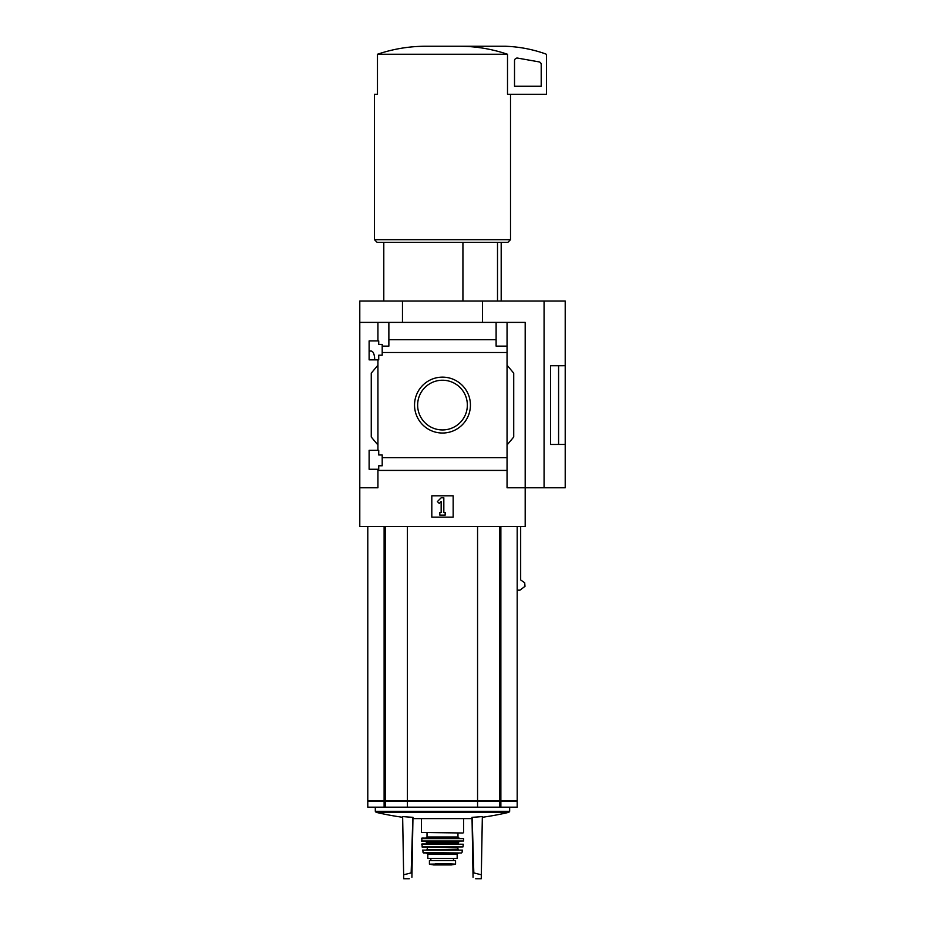 <?xml version="1.0" encoding="UTF-8"?>
<svg xmlns="http://www.w3.org/2000/svg" width="925" height="925" viewBox="0 0 925 925"><rect width="100%" height="100%" fill="white"/><g stroke="black" fill="none" stroke-linecap="round" stroke-linejoin="round"><path stroke-width="1.39" d="M374.671 358.403C374.267 353.801 373.11 351.35 371.191 351.061L369.121 351.061M369.121 469.252L369.121 450.313L378.73 450.313L378.73 454.973L382.198 454.973L382.198 465.784L378.73 465.784L378.73 469.252L369.121 469.252M369.121 359.86L369.121 340.92L378.73 340.92L378.73 344.389L382.198 344.389L382.198 355.2L378.73 355.2L378.73 359.86L369.121 359.86M377.932 359.86L377.932 450.313M377.932 340.92L377.932 322.386L359.79 322.386L359.79 301.041L565.21 301.041L565.21 444.439L550.537 444.462L550.537 365.71L565.21 365.71L558.584 365.733L558.584 444.439L565.21 444.439L565.21 487.787L544.073 487.787L544.073 301.041M414.539 405.081A27.958 27.958 0 0 1 456.464 380.88A27.958 27.958 0 0 1 456.464 429.292A27.958 27.958 0 0 1 414.539 405.081M377.932 469.252L377.932 487.787L359.79 487.787L359.79 526.475L525.192 526.475L525.192 487.787L507.05 487.787L507.05 457.667L382.198 457.667M507.05 457.667L507.05 352.506L382.198 352.506M359.79 487.787L359.79 322.386M507.05 352.506L507.05 346.123L496.112 346.123L496.112 339.741L388.87 339.741L388.87 346.123L382.198 346.123M496.112 339.741L496.112 322.386L377.932 322.386M507.05 470.432L377.932 470.432M462.928 242.338L462.928 301.041M384.118 801.27L384.118 807.167L367.792 807.167L367.792 801.27L407.416 801.27L407.416 807.167L517.191 807.167L517.191 801.27L500.864 801.27L500.864 807.167M384.118 807.167L407.416 807.167M407.416 801.27L477.566 801.27L477.566 807.167M477.566 801.27L500.864 801.27M367.792 526.475L367.792 801.004L517.191 801.004L517.191 526.475M520.671 526.475L520.671 579.963L524.695 582.75L524.995 586.334L519.977 590.162L517.191 590.162M544.073 487.787L525.192 487.787L525.192 322.386L496.112 322.386M388.87 322.386L388.87 339.741M507.05 322.386L507.05 346.123M377.932 444.971L371.26 437.028L371.26 373.145L377.932 365.202M507.05 365.202L513.722 373.145L513.722 437.028L507.05 444.971M431.813 517.144L431.813 495.8L453.158 495.8L453.158 517.144L431.813 517.144M402.467 322.386L402.467 301.041M482.515 322.386L482.515 301.041M550.537 444.439L558.584 444.439M550.537 365.733L558.584 365.733M417.637 405.081A24.848 24.848 0 0 1 454.915 383.563A24.848 24.848 0 0 1 454.915 426.61A24.848 24.848 0 0 1 417.637 405.081M437.386 501.57L441.156 497.8L443.827 497.8L443.827 512.473L445.156 512.473L445.156 515.132L439.826 515.132L439.826 512.473L441.156 512.473L441.156 501.57L439.271 503.454L437.386 501.57M460.141 46.25C476.271 46.366 492.065 49.037 507.513 54.251L507.513 94.269L546.536 94.269L546.536 55.188A1.33 1.33 0 0 0 545.658 53.939A133.397 133.397 0 0 0 505.189 46.25L424.841 46.25C408.642 46.377 392.847 49.037 377.469 54.251L377.469 94.269L374.463 94.269L374.463 239.679L510.519 239.679L510.519 94.269M507.513 54.251L377.469 54.251M510.519 239.679L507.86 242.338L377.123 242.338L374.463 239.679M497.511 242.338L497.511 301.041M517.653 58.102A2.671 2.671 0 0 0 514.52 60.738L514.52 86.268L541.206 86.268L541.206 64.496A2.671 2.671 0 0 0 538.998 61.871L517.653 58.102M407.416 526.475L407.416 801.004M477.566 526.475L477.566 801.004M472.039 818.521A290.161 290.161 0 0 1 471.103 818.613L413.88 818.613A290.161 290.161 0 0 1 412.943 818.521M472.143 817.295L473.82 872.911L472.987 872.911L472.016 817.307A288.45 288.403 180 0 0 472.143 817.295A287.698 249.149 90 0 0 482.341 816.544L481.254 878.75L475.704 878.75M409.278 878.75L403.716 878.75L402.641 816.544A287.698 249.149 -90 0 0 412.839 817.295A288.45 288.403 180 0 0 412.966 817.307L411.914 877.305C408.411 879.212 408.411 879.212 411.914 877.305L411.995 872.911L411.151 872.911L412.839 817.295M403.647 874.784L411.151 872.911M473.057 877.305C476.572 879.212 476.572 879.212 473.057 877.305L472.987 872.911M473.82 872.911L481.324 874.784M455.562 860.608L455.562 864.147L455.562 860.608L429.42 860.608L429.42 864.147L449.4 863.8L435.583 863.8M455.562 864.147L449.4 863.8M457.17 854.342L457.17 858.469L427.812 858.469L427.812 854.342L426.483 853L458.499 853L457.17 854.342L427.812 854.342M463.032 832.997L421.418 832.465L463.032 832.997M442.485 838.062L459.031 838.062L425.951 838.062L427.015 836.998L457.967 836.998L459.031 838.062M421.418 838.605L463.564 838.605L421.95 838.062L421.742 841.264L463.506 841.01L421.476 841.01M421.696 844.224L463.286 844.224L421.962 843.935L422.262 847.138L462.974 846.907L421.997 846.907M426.749 847.138L457.702 847.67L458.233 849.798L434.484 849.798M422.517 850.121L462.465 850.121L422.517 850.121L423.534 853L461.448 853L423.014 852.584M453.562 860.608L453.562 858.469M385.251 801.27L385.251 807.167M499.731 801.27L499.731 807.167M500.864 526.475L500.864 801.004M384.118 526.475L384.118 801.004M385.251 526.475L385.251 801.004M499.731 526.475L499.731 801.004M509.663 807.167L509.663 811.306L375.307 811.306L376.14 812.335A290.161 290.161 0 0 0 402.653 817.284M509.663 811.306L508.842 812.335L376.14 812.335M459.563 841.264L458.233 842.594L426.749 842.594L425.419 841.264M458.233 842.594L458.233 843.403L426.217 843.935M457.702 849.266L426.749 849.798M453.493 860.608L453.493 858.469M455.562 864.193L451.365 864.933L433.617 864.933L429.42 864.193M383.794 242.338L383.794 301.041M501.188 242.338L501.188 301.041M375.307 807.167L375.307 811.306M482.33 817.284A290.161 290.161 0 0 0 508.842 812.335M421.418 818.613L421.418 832.465M463.564 818.613L463.564 832.465M427.015 832.997L427.015 836.998M457.967 832.997L457.967 836.998M463.564 838.605L463.506 841.01M426.749 842.594L426.749 843.403M463.286 844.224L462.974 846.907M427.281 847.67L427.281 849.266M462.465 850.121L461.968 852.584M430.853 860.608L430.853 858.469M433.617 864.933L442.485 864.944"/></g></svg>
